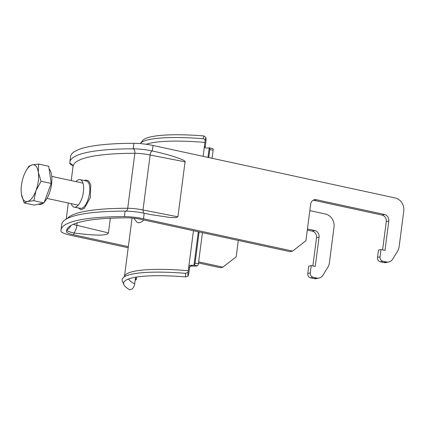<?xml version="1.0" encoding="UTF-8"?>
<svg xmlns="http://www.w3.org/2000/svg" width="425" height="425" viewBox="0 0 425 425"><rect width="100%" height="100%" fill="white"/><g stroke="black" fill="none" stroke-linecap="round" stroke-linejoin="round"><path stroke-width="0.64" d="M133.827 218.206L136.515 221.68C138.157 223.577 140.606 223.008 143.868 219.975M135.192 280.144A11.262 1.992 -172.6 0 0 136.34 279.448A11.262 1.992 -172.6 0 0 136.011 278.874L135.798 278.864M197.312 265.843L193.986 265.12A1.875 0.797 -77.8 0 0 195.064 263.096L198.39 263.813A1.875 0.797 102.2 0 1 197.312 265.843A11.262 1.992 7.4 0 1 191.59 266.077C190.506 266.114 189.832 266.682 189.566 267.787L188.748 267.027L188.27 270.693A3.756 0.898 -85.1 0 1 187.924 272.409L187.924 276.213L185.597 276.888A82.604 14.631 7.4 0 0 128.286 279.066A82.604 14.631 7.4 0 0 123.866 284.623A82.604 14.631 7.4 0 0 129.715 289.754L131.984 289.096A7.512 6.704 -61.7 0 0 134.693 283.974L135.171 280.314L135.91 278.832M198.39 263.813L202.433 232.672M212.096 158.281L213.143 150.211L209.822 149.494A1.875 0.797 -77.8 0 0 209.376 147.852A1.875 0.797 -77.8 0 0 209.217 147.852A7.512 1.328 7.4 0 1 205.976 148.033L204.988 147.624L204.452 146.094L204.93 142.428A3.756 0.898 94.9 0 0 205.057 140.516C204.935 139.437 204.282 138.842 203.081 138.725L203.904 135.931L205.939 137.519A7.512 1.796 -85.1 0 1 205.753 143.188L205.275 146.853L204.452 146.094L203.123 156.336M212.542 148.575A1.875 0.797 102.2 0 1 212.702 148.569A1.875 0.797 102.2 0 1 213.143 150.211M195.064 263.096L199.113 231.949M208.771 157.558L209.822 149.494M198.321 231.779L193.986 265.12A7.512 1.328 7.4 0 1 190.751 265.301L191.59 266.077M193.46 230.722L188.748 267.027C189.019 265.928 189.688 265.354 190.751 265.301M187.924 276.213A7.512 1.796 94.9 0 0 189.093 271.447L189.566 267.787M140.266 143.602A84.485 14.96 7.4 0 1 140.303 143.549L142.566 140.654A82.604 14.631 7.4 0 1 203.904 135.931M140.303 143.549A84.485 14.96 7.4 0 1 203.081 138.725M123.866 284.623L122.421 281.244A84.485 14.96 7.4 0 1 126.942 275.559A84.485 14.96 7.4 0 1 185.597 273.333L187.924 272.409M185.597 276.888L185.597 273.333M49.119 168.852A18.774 7.953 102.2 0 1 51.483 184.779A18.774 7.953 102.2 0 1 44.253 202.173M43.297 203.054A18.774 7.953 102.2 0 1 39.201 204.398L38.303 204.202M38.595 164.05L48.742 166.249L51.213 183.457L43.982 202.895L34.282 205.126L24.135 202.927L27.497 201.492A18.774 7.953 102.2 0 1 21.415 194.002A18.774 7.953 102.2 0 1 21.25 192.557A18.774 7.953 102.2 0 1 23.795 175.679A18.774 7.953 102.2 0 1 25.909 171.047A18.774 7.953 102.2 0 1 32.258 164.842A18.774 7.953 102.2 0 1 38.346 172.332A18.774 7.953 102.2 0 1 35.966 190.655L41.066 181.252L38.346 172.332L38.595 164.05L32.258 164.842L28.895 166.281L25.909 171.047M27.497 201.492A18.774 7.953 -77.8 0 0 35.966 190.655L33.835 200.696L27.497 201.492M21.415 194.002L24.135 202.927M43.982 202.895L33.835 200.696M51.213 183.457L41.066 181.252M128.201 247.754L71.235 235.407A18.774 3.326 -172.6 0 1 61.014 231.205A150.19 26.594 -172.6 0 1 61.019 229.978A150.19 26.594 -172.6 0 1 124.387 216.612A18.774 3.326 -172.6 0 1 143.485 218.769L292.618 251.085L305.915 240.784L310.675 204.133A5.631 5.004 -103 0 1 314.399 199.729A5.631 5.004 -103 0 1 316.375 199.718L384.519 214.487A5.631 5.004 -103 0 1 388.79 221.064L384.981 250.383L380.991 249.518L380.04 256.843A3.756 3.336 77 0 0 382.888 261.232L386.213 261.949A7.512 6.673 77 0 0 388.848 261.938A7.512 6.673 77 0 0 392.785 259.027L397.593 251.127A11.262 10.009 77 0 0 399.133 246.686L403.75 211.119A11.262 10.009 77 0 0 395.207 197.965L153.005 145.472A18.774 3.326 -172.6 0 0 133.907 143.321A150.19 26.594 -172.6 0 0 70.534 156.687L69.822 162.18A150.19 26.594 -172.6 0 0 69.822 163.413A18.774 3.326 -172.6 0 0 72.696 165.484M309.836 210.63L325.476 214.025A11.262 10.009 -103 0 1 334.018 227.178L329.396 262.74A11.262 10.009 -103 0 1 327.861 267.187L323.053 275.081A7.512 6.673 -103 0 1 319.117 277.998A7.512 6.673 -103 0 1 316.482 278.008L313.156 277.291A3.756 3.336 -103 0 1 310.308 272.903L311.259 265.577L315.249 266.438L319.058 237.123A5.631 5.004 77 0 0 314.782 230.547L307.456 228.958M311.259 265.577L308.741 266.156L307.785 273.482A3.756 3.336 77 0 0 310.638 277.87L313.958 278.587A7.512 6.673 77 0 0 316.598 278.577L319.117 277.998M307.312 230.053L312.263 231.126A5.631 5.004 -103 0 1 316.535 237.702L312.869 265.923M198.496 262.985L220.363 267.723L222.886 267.144L198.64 261.89M185.056 161.84L150.137 155.024C150.514 152.772 151.178 151.406 152.113 150.933L152.288 150.971C168.794 154.392 186.766 160.352 185.056 161.84L177.916 216.808L175.998 217.6L170.207 217.504L150.317 214.529L144.022 213.233A18.774 3.326 -172.6 0 0 125.104 211.119A150.19 26.594 -172.6 0 0 61.731 224.48L61.019 229.978M152.113 150.933A18.774 3.326 -172.6 0 0 133.195 148.819A150.19 26.594 -172.6 0 0 69.822 162.18M292.618 251.085L290.1 251.669L140.967 219.348A13.143 2.327 -172.6 0 0 127.596 217.839A144.558 25.601 -172.6 0 0 66.603 230.701A144.558 25.601 -172.6 0 0 66.603 231.885A13.143 2.327 -172.6 0 0 73.753 234.823L128.345 246.654M67.198 218.562A146.434 25.93 7.4 0 1 127.718 208.271L134.858 153.298A15.018 2.662 -172.6 0 1 150.137 155.024L142.997 209.992L177.916 216.808M84.384 180.572L85.68 179.998L88.655 180.923L90.769 184.848L90.307 197.721L84.357 208.25L81.069 209.764L78.636 208.138M143.491 213.122L142.997 209.992A15.018 2.662 7.4 0 0 127.718 208.271A3.756 2.194 90 0 1 126.039 211.124M110.341 218.232L108.428 232.921L76.845 225.324C76.426 228.342 75.501 230.903 74.072 233.012C95.885 235.817 107.334 235.785 108.428 232.921M66.815 229.798A144.558 25.601 -172.6 0 0 66.842 230.053A13.143 2.327 -172.6 0 0 73.993 232.99L74.072 233.012M238.313 240.444L236.183 256.838L222.886 267.144M380.991 249.518L378.473 250.097L377.522 257.428A3.756 3.336 77 0 0 380.37 261.811L383.69 262.533A7.512 6.673 77 0 0 386.33 262.523L388.848 261.938M313.183 200.202A5.631 5.004 -103 0 1 313.857 200.297L381.995 215.066A5.631 5.004 -103 0 1 386.267 221.643L382.601 249.863M77.159 222.886L76.845 225.324A9.387 1.663 7.4 0 1 73.265 224.336M75.99 181.634A14.078 5.966 102.2 0 1 80.086 179.642A14.078 5.966 102.2 0 1 83.199 193.306A14.078 5.966 102.2 0 1 75.321 207.145A14.078 5.966 102.2 0 1 74.12 207.161L80.968 208.367C88.798 207.655 93.713 181.666 85.765 180.869L85.754 180.869M74.12 207.161A14.078 5.966 102.2 0 1 71.219 203.649M135.171 280.314L135.57 277.222M207.979 157.388L209.217 147.852M134.693 283.974A78.848 13.961 7.4 0 1 128.536 278.97M204.93 142.428A82.604 14.631 -172.6 0 0 146.253 144.277M188.27 270.693A82.604 14.631 -172.6 0 0 124.44 276.712L132.063 218.041M205.939 137.519L205.057 140.516M152.288 150.971L153.005 145.472M143.485 218.769L144.197 213.27M71.214 180.598L73.068 166.329A146.434 25.93 -172.6 0 1 134.858 153.298A3.756 2.194 90 0 0 133.195 148.819L133.907 143.321M124.387 216.612L125.104 211.119M73.052 166.472A3.756 3.692 -7.1 0 0 69.822 163.413M73.753 234.823L73.993 232.99M66.603 231.885L66.842 230.053A9.387 9.228 -7.1 0 0 70.869 225.558M316.375 199.718L313.857 200.297M384.519 214.487L381.995 215.066M388.79 221.064L386.267 221.643M380.04 256.843L377.522 257.428M382.888 261.232L380.37 261.811M386.213 261.949L383.69 262.533M316.482 278.008L313.958 278.587M313.156 277.291L310.638 277.87M310.308 272.903L307.785 273.482M319.058 237.123L316.535 237.702M314.782 230.547L312.263 231.126M136.34 279.448L136.648 277.052M124.44 276.712L124.339 277.031M128.286 279.066L126.953 279.703M209.376 147.852L212.702 148.569M82.987 183.148L51.781 176.386M78.216 205.169L47.01 198.406M68.303 203.023L66.215 219.103M73.073 166.611L72.569 165.171M80.086 179.642L85.765 180.869"/></g></svg>
